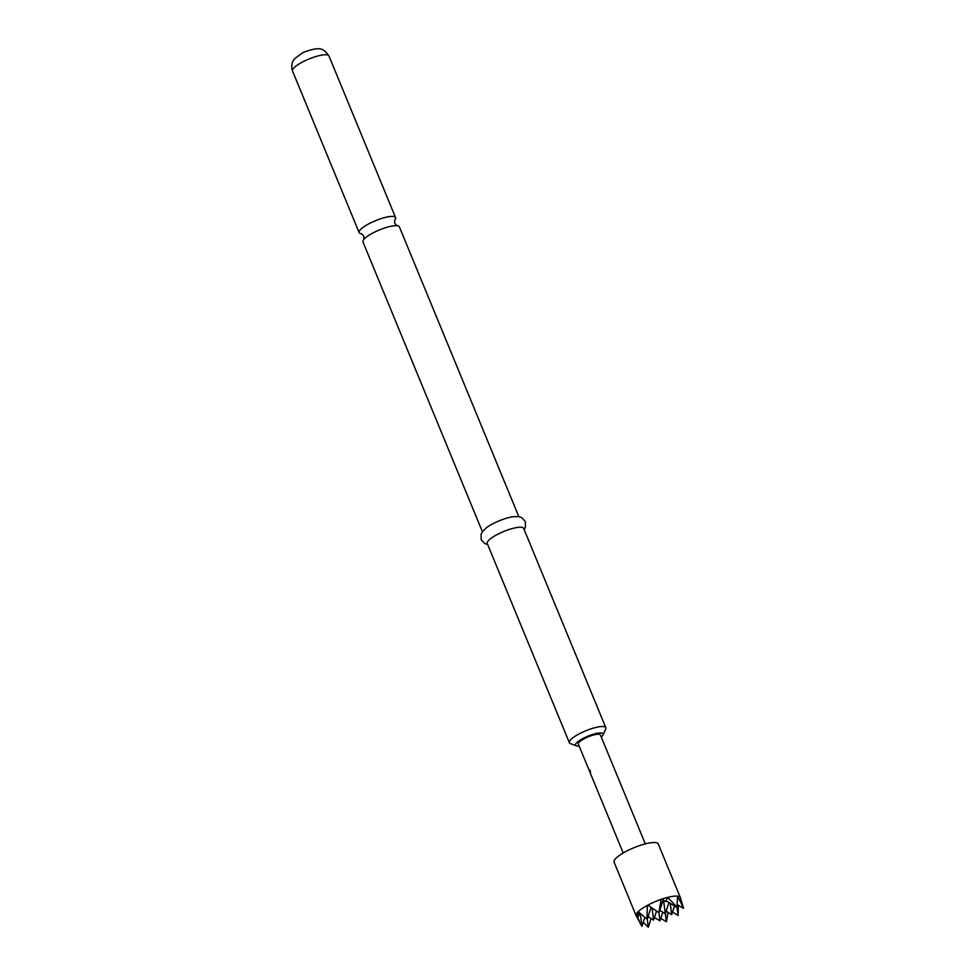<?xml version="1.0" encoding="UTF-8"?>
<svg xmlns="http://www.w3.org/2000/svg" width="976" height="976" viewBox="0 0 976 976"><rect width="100%" height="100%" fill="white"/><g stroke="black" fill="none" stroke-linecap="round" stroke-linejoin="round"><path stroke-width="1.46" d="M589.882 770.515C590.419 772.638 590.334 772.943 589.626 771.43C588.882 769.393 588.967 769.088 589.882 770.515C590.419 772.638 590.334 772.943 589.626 771.43C588.882 769.393 588.967 769.088 589.882 770.515M590.102 770.442C590.651 772.565 590.565 772.858 589.846 771.345C589.101 769.308 589.187 769.003 590.102 770.442M394.719 220.064A19.715 4.782 157.6 0 0 395.573 217.599A19.715 4.782 157.6 0 0 393.426 216.465A19.715 4.782 157.6 0 0 368.574 223.955A19.715 4.782 157.6 0 0 359.119 232.617A19.715 4.782 157.6 0 0 361.279 233.752A19.715 4.782 157.6 0 0 361.474 233.776M482.388 531.688L362.95 241.902A19.715 4.782 -22.4 0 1 363.963 239.242A19.715 4.782 -22.4 0 1 372.393 233.24A19.715 4.782 -22.4 0 1 396.805 225.7A19.715 4.782 -22.4 0 1 397.244 225.749A19.715 4.782 -22.4 0 1 399.391 226.871L518.842 516.67M601.24 736.965A14.933 3.623 157.6 0 0 603.083 734.843A14.933 3.623 157.6 0 0 597.336 733.257A14.933 3.623 157.6 0 0 582.721 738.637A14.933 3.623 157.6 0 0 576.352 745.859A14.933 3.623 157.6 0 0 579.146 746.067M576.352 745.859L570.411 743.602A19.715 4.782 -22.4 0 1 569.374 742.736A19.715 4.782 -22.4 0 1 578.829 734.074A19.715 4.782 -22.4 0 1 605.828 727.706A19.715 4.782 -22.4 0 1 605.706 729.06L603.083 734.843M487.683 544.51L484.987 543.669L481.18 539.728L481.07 534.177L482.73 531.249L486.548 527.65A19.715 4.782 -22.4 0 1 492.27 524.088A19.715 4.782 -22.4 0 1 513.034 516.731L518.293 516.585L521.526 517.5L525.356 521.526L525.442 527.003L524.124 529.492M569.374 742.736L487.244 543.461A19.715 4.782 -22.4 0 1 496.686 534.799A19.715 4.782 -22.4 0 1 523.685 528.431L605.828 727.706M645.307 843.874L600.411 734.952A11.944 2.904 157.6 0 0 599.105 734.269A11.944 2.904 157.6 0 0 586.088 737.783A11.944 2.904 157.6 0 0 578.329 744.054L623.213 852.987M677.612 896.151L676.966 907.18L667.743 897.359A23.888 5.795 157.6 0 1 677.612 896.151L683.493 908.034L680.382 897.652A23.888 5.795 157.6 0 0 680.345 897.542L658.263 843.972A23.888 5.795 157.6 0 0 655.665 842.605A23.888 5.795 157.6 0 0 629.618 849.632A23.888 5.795 157.6 0 0 614.087 862.174L636.169 915.744A23.888 5.795 157.6 0 0 636.218 915.866L641.94 926.37L640.244 913.487M680.345 897.542A23.888 5.795 157.6 0 0 677.856 896.188M647.832 905.13L658.898 912.633L661.13 899.347A23.888 5.795 157.6 0 0 647.832 905.13L647.393 905.374A23.888 5.795 157.6 0 0 638.182 911.682L637.926 911.938A23.888 5.795 157.6 0 0 636.328 914.085L640.549 924.162M636.242 914.292A23.888 5.795 157.6 0 0 636.169 915.744M647.271 919.185L648.332 927.2L643.257 922.271M667.169 897.505A23.888 5.795 157.6 0 0 661.752 899.14L665.754 901.568L667.743 897.359M647.393 905.374L646.942 919.05L638.182 911.682M637.926 911.938L638.56 916.196L636.328 914.085M661.13 899.347L661.752 899.14M665.339 913.731L666.401 921.747L668.096 912.401M678.393 905.264L678.088 915.464L677.039 907.448M658.898 912.633L658.251 912.536M648.332 927.2L651.114 918.526M644.843 917.342L641.94 926.37M639.609 912.938L638.56 916.196M677.442 904.679L683.395 908.351M677.015 907.509L666.059 900.75M651.029 907.46L647.247 919.246M648.088 916.659L653.639 920.075L652.066 908.205M658.946 912.963L663.107 899.982M663.534 900.238L665.327 913.792L659.776 910.364M656.458 911.291L653.639 920.075M665.327 913.792L668.938 902.532M658.959 912.902L660.02 920.917L654.469 917.489M666.157 911.206L671.708 914.634L670.219 903.312M660.02 920.917L662.802 912.243M674.489 905.96L671.708 914.634M666.401 921.747L660.85 918.331M672.537 912.035L678.088 915.464M292.507 70.98A19.715 4.782 -22.4 0 1 301.95 62.318A19.715 4.782 -22.4 0 1 328.949 55.961C322.129 46.153 318.152 49.325 315.114 48.898C308.026 50.508 303.524 52.033 301.645 53.473L294.715 58.694C293.898 59.463 290.201 63.855 292.507 70.98L359.119 232.617M394.56 220.259L394.719 223.37L397.098 225.737M363.78 239.462L363.792 236.119L361.523 233.776M395.573 217.599L328.949 55.961"/></g></svg>
